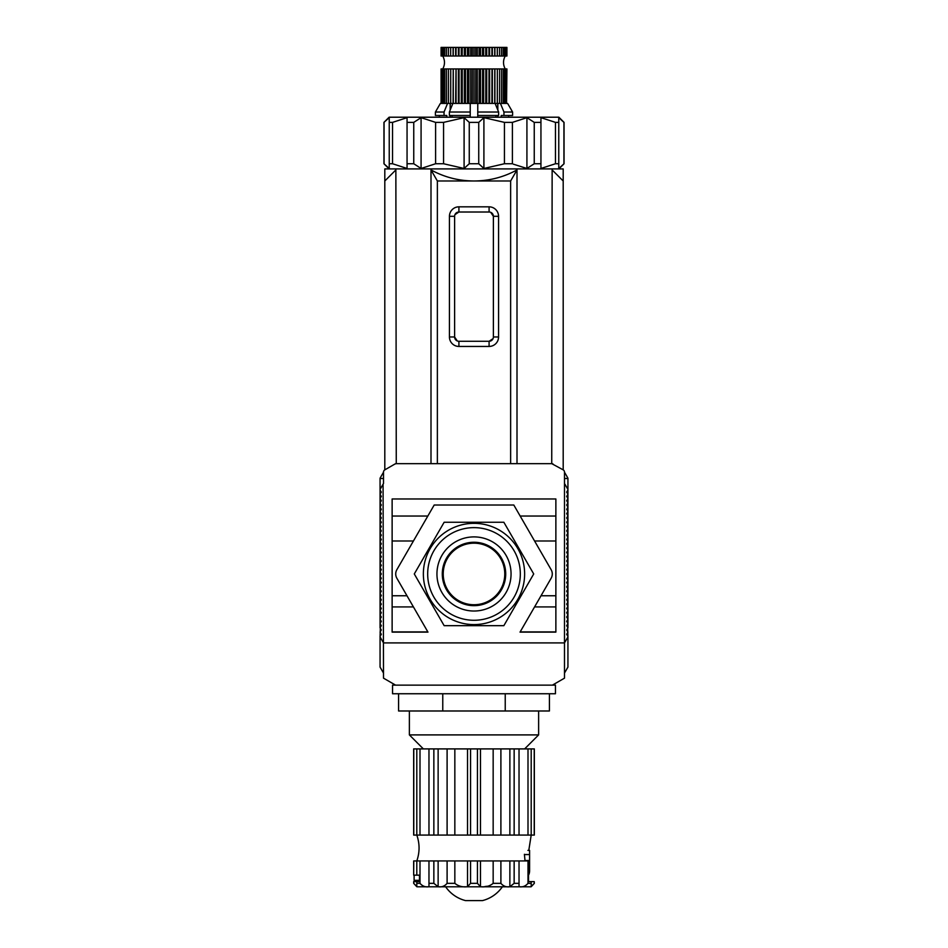 <?xml version="1.0" encoding="UTF-8"?>
<svg xmlns="http://www.w3.org/2000/svg" width="948" height="948" viewBox="0 0 948 948"><rect width="100%" height="100%" fill="white"/><g stroke="black" fill="none" stroke-linecap="round" stroke-linejoin="round"><path stroke-width="1.42" d="M380.065 491.656L380.065 489.938L381.309 492.095L380.065 494.24L380.065 498.553L381.309 496.397L380.065 494.24L380.065 491.656L381.06 491.656M563.195 180.985L563.195 469.864L551.736 463.655L552.139 169.929L563.195 180.985L563.195 168.91L384.805 168.91L384.805 469.864A2.583 2.583 0 0 0 383.513 472.104L383.513 483.468L380.065 489.441L380.065 478.515L383.513 478.515L380.065 478.396A0.865 0.865 0 0 1 380.184 477.97L383.513 472.199M564.487 472.199L567.816 477.97A0.865 0.865 0 0 1 567.935 478.396L564.487 478.515L567.935 478.515L567.935 494.24L566.691 496.397L567.935 498.553L566.691 500.71L567.935 502.867L566.691 505.011L567.935 507.168L566.691 509.325L567.935 511.482L566.691 513.638L567.935 515.783L566.691 517.94L567.935 520.096L566.691 522.253L567.935 524.41L566.691 526.567L567.935 528.711L566.691 530.868L567.935 533.025L566.691 535.182L567.935 537.338L566.691 539.483L567.935 541.64L566.691 543.797L567.935 545.953L566.691 548.11L567.935 550.267L566.691 552.411L567.935 554.568L566.691 556.725L567.935 558.882L566.691 561.038L567.935 563.183L566.691 565.34L567.935 567.496L566.691 569.653L567.935 571.81L566.691 573.955L567.935 576.111L566.691 578.268L567.935 580.425L566.691 582.582L567.935 584.738L566.691 586.883L567.935 589.04L566.691 591.197L567.935 593.353L566.691 595.51L567.935 597.655L566.691 599.811L567.935 601.968L566.691 604.125L567.935 606.282L566.691 608.438L567.935 610.583L566.691 612.74L567.935 614.896L566.691 617.053L567.935 619.21L566.691 621.355L567.935 623.511L566.691 625.668L567.935 627.825L566.691 629.982L567.935 632.126L566.691 634.283L567.935 636.44L567.686 628.251M477.768 117.208L477.768 115.478L498.624 115.478L498.624 112.03L495.105 103.415L500.437 103.415L503.957 112.03L503.957 115.478L512.595 115.478L512.595 112.03L507.618 103.415L512.595 112.03L503.957 112.03M444.043 112.03L435.405 112.03L440.382 103.415L435.405 112.03L435.405 115.478L444.043 115.478L444.043 112.03L447.563 103.415L452.895 103.415L449.376 112.03L449.376 115.478L470.232 115.478L470.232 103.415L477.768 103.415L477.768 115.478M497.83 103.415L497.83 110.075L497.7 103.415M497.83 115.478L497.83 117.208M450.17 117.208L450.17 115.478M450.3 103.415L450.17 110.075L450.17 103.415M508.697 115.478L508.697 117.208M501.208 117.208L501.208 115.478L503.957 115.478M495.875 115.478L495.875 117.208M470.232 115.478L470.232 117.208M452.125 117.208L452.125 115.478M444.043 115.478L446.792 115.478L446.792 117.208M439.303 117.208L439.303 115.478L439.303 117.208M507.618 103.415L500.437 103.415M495.105 103.415L477.768 103.415M477.768 112.03L498.624 112.03M470.232 103.415L452.895 103.415M449.376 112.03L470.232 112.03M447.563 103.415L440.382 103.415M506.919 68.943L506.564 103.415M441.081 47.4L441.081 56.015L441.081 47.4L472.317 47.4L472.317 56.015L506.919 56.015L506.919 47.4L472.317 47.4M506.919 47.4L506.919 56.015M506.564 68.943L506.552 103.415M506.552 68.943L505.853 68.943L505.853 103.415M505.853 68.943L505.829 103.415M505.829 68.943L504.786 68.943L504.786 103.415M504.786 68.943L504.763 103.415M504.763 68.943L503.388 68.943L503.388 103.415M503.388 68.943L503.352 103.415M503.352 68.943L501.67 68.943L501.67 103.415M501.67 68.943L501.622 103.415M501.622 68.943L499.643 68.943L499.643 103.415M499.643 68.943L499.584 103.415M499.584 68.943L497.344 68.943L497.344 103.415M497.344 68.943L497.273 103.415M497.273 68.943L494.903 68.943L494.903 103.415M494.903 68.943L494.785 103.415M494.785 68.943L494.714 103.415M494.714 68.943L492.368 68.943L492.368 103.415M492.368 68.943L491.988 103.415M491.988 68.943L491.917 103.415M491.917 68.943L489.618 68.943L489.618 103.415M489.618 68.943L489.002 68.943L489.002 103.415M489.002 68.943L488.931 103.415M488.931 68.943L486.703 68.943L486.703 103.415M486.703 68.943L485.85 68.943L485.85 103.415M485.85 68.943L485.767 103.415M485.767 68.943L483.658 68.943L483.658 103.415M483.658 68.943L482.579 68.943L482.579 103.415M482.579 68.943L482.485 103.415M482.485 68.943L480.494 68.943L480.494 103.415M480.494 68.943L479.202 68.943L479.202 103.415M479.202 68.943L479.107 103.415M479.107 68.943L477.271 68.943L477.271 103.415M477.271 68.943L475.766 68.943L475.766 103.415M475.766 68.943L475.683 103.415M475.683 68.943L474 68.943L474 103.415M474 68.943L472.317 68.943L472.317 103.415M472.317 68.943L472.234 103.415M472.234 68.943L470.729 68.943L470.729 103.415M470.729 68.943L468.893 68.943L468.893 103.415M468.893 68.943L468.798 103.415M468.798 68.943L467.506 68.943L467.506 103.415M506.564 47.4L506.564 56.015M467.506 68.943L465.515 68.943L465.515 103.415M506.552 47.4L506.552 56.015M441.081 56.015L441.436 47.4M465.515 68.943L465.421 103.415M465.421 68.943L464.342 68.943L464.342 103.415M505.853 47.4L505.853 56.015M464.342 68.943L462.233 68.943L462.233 103.415M505.829 47.4L505.829 56.015M441.436 56.015L441.448 47.4M441.448 56.015L442.147 56.015L442.147 47.4M462.233 68.943L462.15 103.415M462.15 68.943L461.297 68.943L461.297 103.415M504.786 47.4L504.786 56.015M461.297 68.943L459.069 68.943L459.069 103.415M504.763 47.4L504.763 56.015M442.147 56.015L442.171 47.4M442.171 56.015L443.214 56.015L443.214 47.4M459.069 68.943L458.998 103.415M458.998 68.943L458.382 68.943L458.382 103.415M503.388 47.4L503.388 56.015M458.382 68.943L456.083 68.943L456.083 103.415M503.352 47.4L503.352 56.015M443.214 56.015L443.237 47.4M443.237 56.015L444.612 56.015L444.612 47.4M456.083 68.943L456.012 103.415M456.012 68.943L455.632 103.415M501.67 47.4L501.67 56.015M455.632 68.943L453.286 68.943L453.286 103.415M501.622 47.4L501.622 56.015M444.612 56.015L444.648 47.4M444.648 56.015L446.33 56.015L446.33 47.4M453.286 68.943L453.215 103.415M453.215 68.943L453.097 103.415M499.643 47.4L499.643 56.015M453.097 68.943L450.727 68.943L450.727 103.415M499.584 47.4L499.584 56.015M446.33 56.015L446.378 47.4M446.378 56.015L448.357 56.015L448.357 47.4M450.727 68.943L450.656 103.415M497.344 47.4L497.344 56.015M450.656 68.943L448.416 68.943L448.416 103.415M497.273 47.4L497.273 56.015M448.357 56.015L448.416 47.4M448.416 56.015L450.656 56.015L450.656 47.4M448.416 68.943L448.357 103.415M494.903 47.4L494.903 56.015M494.785 47.4L494.785 56.015M448.357 68.943L446.378 68.943L446.378 103.415M494.714 47.4L494.714 56.015M450.656 56.015L450.727 47.4M450.727 56.015L453.097 56.015L453.097 47.4M446.378 68.943L446.33 103.415M492.368 47.4L492.368 56.015M491.988 47.4L491.988 56.015M453.097 56.015L453.215 47.4M446.33 68.943L444.648 68.943L444.648 103.415M491.917 47.4L491.917 56.015M453.215 56.015L453.286 47.4M453.286 56.015L455.632 56.015L455.632 47.4M444.648 68.943L444.612 103.415M489.618 47.4L489.618 56.015M489.002 47.4L489.002 56.015M455.632 56.015L456.012 47.4M444.612 68.943L443.237 68.943L443.237 103.415M488.931 47.4L488.931 56.015M456.012 56.015L456.083 47.4M456.083 56.015L458.382 56.015L458.382 47.4M443.237 68.943L443.214 103.415M486.703 47.4L486.703 56.015M485.85 47.4L485.85 56.015M458.382 56.015L458.998 56.015L458.998 47.4M443.214 68.943L442.171 68.943L442.171 103.415M485.767 47.4L485.767 56.015M458.998 56.015L459.069 47.4M459.069 56.015L461.297 56.015L461.297 47.4M442.171 68.943L442.147 103.415M483.658 47.4L483.658 56.015M441.081 103.415L441.081 68.943L441.081 103.415M482.579 47.4L482.579 56.015M461.297 56.015L462.15 56.015L462.15 47.4M442.147 68.943L441.081 68.943M441.448 68.943L441.448 103.415M482.485 47.4L482.485 56.015M462.15 56.015L462.233 47.4M462.233 56.015L464.342 56.015L464.342 47.4M441.436 68.943L441.436 103.415M480.494 47.4L480.494 56.015M479.202 47.4L479.202 56.015M464.342 56.015L465.421 56.015L465.421 47.4M479.107 47.4L479.107 56.015M465.421 56.015L465.515 47.4M465.515 56.015L467.506 56.015L467.506 47.4M477.271 47.4L477.271 56.015M467.506 56.015L472.317 56.015M475.766 47.4L475.766 56.015M468.798 56.015L468.798 47.4M475.683 47.4L475.683 56.015M468.893 56.015L468.893 47.4M474 47.4L474 56.015M470.729 56.015L470.729 47.4M472.234 56.015L472.234 47.4M504.443 163.743L483.907 168.471L478.74 163.743L478.74 122.375L483.907 117.659L504.443 122.375L504.443 163.743L512.406 163.743L512.406 122.375L526.922 117.659L534.245 122.375L540.941 122.375L540.941 117.659L540.941 168.471L540.941 163.743L534.245 163.743L526.922 168.471L513.33 164.17M558.882 168.91L564.06 163.743L558.763 168.471L558.763 163.743L558.763 166.149M540.941 117.659L555.457 122.375L558.763 122.375L558.763 163.743L555.457 163.743L540.941 168.471L540.941 163.743M478.74 163.743L469.26 163.743L464.093 168.471L443.557 163.743L435.594 163.743L421.078 168.471L413.755 163.743L407.059 163.743L407.059 168.471L392.543 163.743L389.237 163.743L389.237 168.471L383.94 163.743L383.94 122.375L389.237 117.659L389.237 163.743M478.74 122.375L469.26 122.375L469.26 163.743M564.06 163.743L564.06 122.375L558.882 117.208L389.118 117.208L383.94 122.375M512.406 122.375L504.443 122.375M558.763 122.375L558.763 117.659L563.93 122.375L563.93 163.743M389.237 122.375L392.543 122.375L392.543 163.743L407.059 168.471L407.059 117.659L407.059 122.375L413.755 122.375L421.078 117.659L421.078 168.471M483.907 168.471L483.907 117.659M526.922 117.659L526.922 168.471M534.245 122.375L534.245 163.743M555.457 122.375L555.457 163.743M384.07 163.743L384.07 122.375M392.543 122.375L407.059 117.659M413.755 163.743L413.755 122.375M421.078 117.659L435.594 122.375L435.594 163.743M443.557 163.743L443.557 122.375L435.594 122.375M443.557 122.375L464.093 117.659L464.093 168.471M464.093 117.659L469.26 122.375M383.075 484.215L383.513 678.164L395.577 685.131L552.423 685.131L564.487 678.164L564.487 472.104A2.583 2.583 0 0 0 563.195 469.864M564.487 673.068L567.935 667.096L567.935 636.44M380.314 628.251L380.065 636.44L381.309 634.283L380.065 632.126L381.309 629.982L380.065 627.825L381.309 625.668L380.065 623.511L381.309 621.355L380.065 619.21L381.309 617.053L380.065 614.896L381.309 612.74L380.065 610.583L381.309 608.438L380.065 606.282L381.309 604.125L380.065 601.968L381.309 599.811L380.065 597.655L381.309 595.51L380.065 593.353L381.309 591.197L380.065 589.04L381.309 586.883L380.065 584.738L381.309 582.582L380.065 580.425L381.309 578.268L380.065 576.111L381.309 573.955L380.065 571.81L381.309 569.653L380.065 567.496L381.309 565.34L380.065 563.183L381.309 561.038L380.065 558.882L381.309 556.725L380.065 554.568L381.309 552.411L380.065 550.267L381.309 548.11L380.065 545.953L381.309 543.797L380.065 541.64L381.309 539.483L380.065 537.338L381.309 535.182L380.065 533.025L381.309 530.868L380.065 528.711L381.309 526.567L380.065 524.41L381.309 522.253L380.065 520.096L381.309 517.94L380.065 515.783L381.309 513.638L380.065 511.482L381.309 509.325L380.065 507.168L381.309 505.011L380.065 502.867L381.309 500.71L380.065 498.553L380.065 627.825M380.065 636.44L380.065 667.096L383.513 673.068M395.577 685.131L392.555 685.131L392.555 693.746L398.587 693.746L398.587 710.988L549.413 710.988L549.413 693.746L555.445 693.746L555.445 685.131L552.423 685.131M398.587 693.746L442.763 693.746L442.763 710.988M442.763 693.746L505.237 693.746L505.237 710.988M505.237 693.746L549.413 693.746M524.41 854.302C530.359 847.69 530.359 847.69 524.41 854.302L525.026 860.938M416.8 886.629L416.8 883.346L416.8 886.724L413.672 883.346L417.12 886.795L530.88 886.795L534.328 883.346L531.2 886.724L531.2 881.628L528.51 881.628L528.51 860.938L413.672 860.938L413.672 875.158L413.778 860.938M519.03 860.938L519.03 886.724C522.585 887.316 525.571 886.19 528 883.346L528 860.938M514.148 860.938L514.148 883.346L509.87 886.724L509.87 860.938M480.482 860.938L480.482 886.724C485.506 887.316 489.737 886.19 493.161 883.346L500.899 883.346C503.352 886.19 506.339 887.316 509.87 886.724M480.482 886.724L477.448 883.346L477.448 860.938M470.552 860.938L470.552 883.346L467.518 886.724L467.518 860.938M438.13 860.938L438.13 886.724C441.685 887.316 444.683 886.19 447.101 883.346L454.839 883.346C458.299 886.19 462.529 887.316 467.518 886.724M438.13 886.724L433.852 883.346L433.852 860.938M433.852 883.346L428.97 883.346L428.97 886.724L428.97 860.938M416.8 886.712L416.8 883.346L420 883.346C422.453 886.19 425.439 887.316 428.97 886.724M409.37 710.988L409.37 734.901L538.63 734.901L538.63 710.988M480.482 748.908L480.482 835.081L534.328 835.081L534.328 748.908L413.672 748.908L413.672 835.081L416.8 835.081L416.8 748.908M438.13 748.908L438.13 835.081L480.482 835.081M477.448 748.908L477.448 835.081M416.8 883.346L416.8 881.628L419.49 881.628L419.49 875.158L416.8 875.158L416.8 860.938C419.81 852.323 419.81 843.708 416.8 835.081L420 835.081L420 748.908M420 835.081L438.13 835.081M447.101 835.081L447.101 748.908M454.839 835.081L454.839 748.908M467.518 835.081L467.518 748.908M493.161 835.081L493.161 748.908M500.899 835.081L500.899 748.908M509.87 835.081L509.87 748.908M528 835.081L528 748.908M528.96 849.301L531.2 835.081L531.2 748.908M413.778 748.908L413.778 835.081M428.97 835.081L428.97 748.908M433.852 748.908L433.852 835.081M470.552 835.081L470.552 748.908M514.148 835.081L514.148 748.908M519.03 748.908L519.03 835.081M534.222 835.081L534.222 748.908M487.319 886.25L484.902 886.522M419.49 881.628L419.49 880.337L414.11 880.337L414.11 875.158M420 883.346L420 860.938M447.101 883.346L447.101 860.938M454.839 883.346L454.839 860.938M493.161 883.346L493.161 860.938M500.899 883.346L500.899 860.938M419.49 875.158L413.778 875.158M524.86 860.523L529.588 860.523L529.588 850.38L527.918 850.38M529.588 860.523L529.588 870.856A9.48 9.48 0 0 1 528.51 875.253M416.8 881.628L413.778 881.628L413.778 883.346L413.672 881.628L413.672 883.346M531.2 886.724L531.2 881.628L534.222 881.628L534.222 883.346M534.328 883.346L534.222 881.628M445.643 886.795A34.472 34.472 0 0 0 465.515 900.6L482.485 900.6A34.472 34.472 0 0 0 502.357 886.795M482.485 900.6L480.861 900.6M478.657 900.6L477.01 900.6M384.805 180.985L395.861 169.929L396.264 463.655L394.972 463.999A2.583 2.583 0 0 1 396.264 463.655L551.736 463.655A2.583 2.583 0 0 1 553.028 463.999M430.996 463.655L430.996 169.929C444.399 177.229 458.737 180.914 474 180.985C489.263 180.914 503.601 177.229 517.004 169.929L517.004 463.655M552.281 573.955A8.615 8.615 0 0 0 551.12 569.653L513.804 505.011L434.196 505.011L396.88 569.653A8.615 8.615 0 0 0 396.88 578.268L427.975 632.126L392.128 632.126L392.128 498.98L555.872 498.98L555.872 632.126L520.025 632.126L551.12 578.268A8.615 8.615 0 0 0 552.281 573.955M457.28 340.948L454.613 336.967L454.613 216.31L449.435 216.31A9.48 9.48 0 0 1 458.915 206.83L458.915 212.008A4.313 4.313 0 0 0 454.613 216.31M454.945 214.651L458.915 212.008L489.085 212.008L489.085 206.83L458.915 206.83M490.72 212.328L493.387 216.31L493.387 336.967L498.565 336.967A9.48 9.48 0 0 1 489.085 346.447L489.085 341.28A4.313 4.313 0 0 0 493.387 336.967M493.055 338.626L489.085 341.28L458.915 341.28L458.915 346.447L489.085 346.447M489.085 206.83A9.48 9.48 0 0 1 498.565 216.31L493.387 216.31A4.313 4.313 0 0 0 489.085 212.008M458.915 346.447A9.48 9.48 0 0 1 449.435 336.967L454.613 336.967A4.313 4.313 0 0 0 458.915 341.28M498.565 216.31L498.565 336.967M449.435 336.967L449.435 216.31M517.004 169.929L510.628 180.985L510.628 463.655M430.996 169.929L437.372 180.985L510.628 180.985M437.372 463.655L437.372 180.985M383.513 642.91L564.487 642.91M394.972 463.999L384.805 469.864M564.925 642.163L567.935 636.938M567.935 489.938L566.691 492.095L567.935 494.24L567.935 518.378L566.94 518.378M564.925 484.215L567.935 489.441M383.075 642.163L380.065 636.938M555.872 516.032L520.168 516.032M534.577 541L555.872 541L534.577 541M392.128 516.032L427.832 516.032M555.872 606.921L534.577 606.921M520.156 631.889L555.872 631.889M541.024 595.759L555.872 595.759M392.128 541L413.423 541L392.128 541M406.976 595.759L392.128 595.759M392.128 631.889L427.844 631.889M413.423 606.921L392.128 606.921M567.935 627.825L567.935 518.378M474 527.633A46.322 46.322 0 0 1 520.322 573.955A46.322 46.322 0 0 1 474 620.276A46.322 46.322 0 0 1 427.678 573.955A46.322 46.322 0 0 1 474 527.633M474 624.59A50.635 50.635 0 0 0 524.635 573.955A50.635 50.635 0 0 0 474 523.332A50.635 50.635 0 0 0 423.365 573.955A50.635 50.635 0 0 0 474 624.59M474 536.9A37.055 37.055 0 0 0 436.945 573.955A37.055 37.055 0 0 0 474 611.022A37.055 37.055 0 0 0 511.055 573.955A37.055 37.055 0 0 0 474 536.9M474 542.256A31.711 31.711 0 0 0 442.289 573.955A31.711 31.711 0 0 0 474 605.665A31.711 31.711 0 0 0 505.711 573.955A31.711 31.711 0 0 0 474 542.256M474 543.18A30.774 30.774 0 0 0 443.226 573.955A30.774 30.774 0 0 0 474 604.741A30.774 30.774 0 0 0 504.774 573.955A30.774 30.774 0 0 0 474 543.18M533.712 573.955L503.85 625.668L444.15 625.668L414.288 573.955L444.15 522.253L503.85 522.253L533.712 573.955M531.2 883.346L528 883.346M514.148 883.346L519.03 883.346M470.552 883.346L477.448 883.346M524.41 854.551L529.588 854.551M505.237 68.943C502.95 64.642 502.95 60.328 505.237 56.015M497.7 117.208L497.7 115.478M450.3 117.208L450.3 115.478M442.763 56.015C445.05 60.328 445.05 64.63 442.763 68.943M389.118 168.91L383.94 163.743M423.365 748.908L409.37 734.901M524.635 748.908L538.63 734.901M567.935 491.656L566.94 491.656M381.06 518.378L380.065 518.378"/></g></svg>
